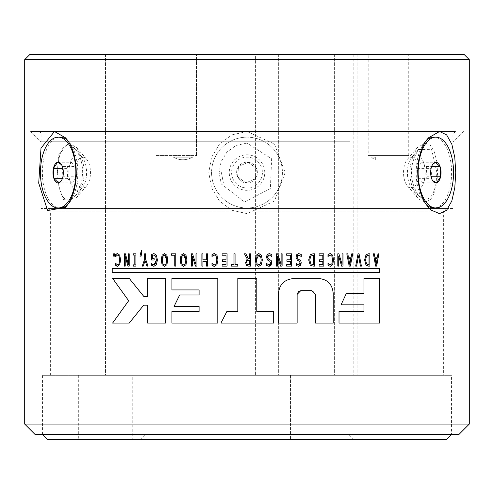 <?xml version="1.0" encoding="UTF-8"?>
<svg xmlns="http://www.w3.org/2000/svg" width="494" height="494" viewBox="0 0 494 494"><rect width="100%" height="100%" fill="white"/><g stroke="black" fill="none" stroke-linecap="round" stroke-linejoin="round"><path stroke-width="0.37" stroke-dasharray="2.47 1.85" d="M244.783 439.29L238.88 439.29L244.783 439.493M446.422 439.493L47.578 439.493M159.364 439.493L169.64 439.493M131.781 439.493L116.467 439.493M90.76 439.493L89.291 439.493M93.959 439.493L249.26 439.493M99.448 439.493L94.613 439.29L99.448 439.29M188.103 439.493L177.747 439.493M102.511 439.493L106.92 439.493M209.258 439.493L207.69 439.493M119.492 439.493L123.852 439.493L119.492 439.29M264.858 439.493L247.303 439.493M169.64 439.29L159.364 439.29M109.174 439.493L107.525 439.493M138.271 439.29L137.857 439.29L138.271 439.493M116.047 439.493L114.738 439.493M149.392 439.493L152.436 439.493M127.106 439.493L125.118 439.493M160.735 439.493L157.771 439.493L160.735 439.29M145.267 439.493L143.279 439.493M168.096 439.493L163.131 439.493L168.096 439.29M169.004 439.493L168.652 439.29L169.004 439.493M158.111 439.493L157.5 439.493M157.5 439.29L158.111 439.29M151.886 439.29L155.073 439.493L151.886 439.493M154.505 439.29L154.091 439.29L154.492 439.493M175.549 439.493L172.153 439.493M180.353 439.493L178.365 439.493M183.391 439.493L187.751 439.493L183.391 439.29M190.98 439.493L189.474 439.493M195.809 439.493L198.854 439.493M199.971 439.493L201.972 439.493M199.002 439.29L199.971 439.29M212.883 439.493L209.913 439.493L212.883 439.29M205.399 439.493L207.332 439.493M216.804 439.493L222.102 439.29L216.804 439.493M224.498 439.493L225.141 439.493M226.301 439.493L223.788 439.493M233.582 439.493L233.187 439.493M235.663 439.493L238.713 439.493M239.658 439.493L240.22 439.493L239.658 439.29M344.936 439.493L290.528 439.493L344.936 439.493L290.528 439.493L344.936 439.493L344.936 375.329L290.528 375.329L344.936 375.329L290.528 375.329L344.936 375.329L344.936 439.493M132.744 439.493L78.33 439.493L132.744 439.493L132.744 375.329L78.33 375.329L132.744 375.329M353.179 439.493L140.821 439.493L353.179 439.493L348.048 434.356L145.952 434.356L348.048 434.356L348.048 375.329L145.952 375.329L348.048 375.329M116.467 439.29L135.387 439.493M135.387 439.29L131.781 439.29M89.291 439.29L90.76 439.29M91.359 439.29L93.835 439.29L91.359 439.493M249.26 439.29L92.816 439.493M92.816 439.29L93.959 439.29M97.522 439.29L99.942 439.29L95.632 439.29L97.522 439.493M99.35 439.29L99.942 439.493L99.35 439.29M177.747 439.29L194.043 439.493M194.043 439.29L188.103 439.29M106.92 439.29L102.511 439.29M207.69 439.29L224.572 439.493M224.572 439.29L209.258 439.29M118.733 439.29L119.295 439.29L118.733 439.493M247.303 439.29L217.848 439.29L253.916 439.493M253.916 439.29L264.858 439.29M130.774 439.29L133.201 439.29L128.885 439.29L130.774 439.493M132.602 439.29L133.201 439.493L132.602 439.29M107.525 439.29L111.49 439.29L108.489 439.493M108.489 439.29L109.174 439.29M108.124 439.29L110.6 439.29L108.124 439.493M114.738 439.29L116.047 439.29M152.436 439.29L149.392 439.29M125.118 439.29L129.218 439.29L125.575 439.29L127.563 439.493M127.563 439.29L127.106 439.29M159.08 439.29L162.767 439.29L159.08 439.493M162.767 439.29L162.211 439.29L162.767 439.493M143.279 439.29L147.379 439.29L143.735 439.29L145.724 439.493M145.724 439.29L145.267 439.29M167.163 439.29L165.669 439.29L167.163 439.493M172.153 439.29L175.549 439.29M178.365 439.29L182.465 439.29L178.822 439.29L180.81 439.493M180.81 439.29L180.353 439.29M182.626 439.29L183.188 439.29L182.626 439.493M189.474 439.29L186.553 439.493M186.553 439.29L190.406 439.493M190.406 439.29L190.98 439.29M198.854 439.29L195.809 439.29M192.444 439.29L196.297 439.29L192.444 439.493M201.972 439.29L199.008 439.29M200.317 439.29L204.003 439.29L200.317 439.493M204.003 439.29L203.442 439.493L204.003 439.29M211.228 439.29L214.909 439.29L211.228 439.493M214.909 439.29L214.353 439.29L214.909 439.493M207.332 439.29L204.368 439.29L208.795 439.493M208.795 439.29L205.399 439.29M219.441 439.29L218.447 439.29L219.441 439.493M225.141 439.29L222.109 439.29L223.763 439.493M223.763 439.29L224.498 439.29M223.788 439.29L226.301 439.29M233.187 439.29L228.049 439.29L231.902 439.493M231.902 439.29L233.582 439.29M238.713 439.29L235.663 439.29M232.304 439.29L236.151 439.29L232.304 439.493M451.553 434.356L42.447 434.356L451.553 434.356L451.553 375.329L42.447 375.329L451.553 375.329M100.912 375.329L443.637 375.329L100.912 375.329M446.199 208.499L47.801 208.499L446.199 208.499L443.637 211.068L50.363 211.068L443.637 211.068L443.637 375.329M452.875 208.499L41.126 208.499L452.875 208.499L452.875 134.072L455.443 131.503L38.557 131.503L455.443 131.503M68.709 143.056L76.447 147.434C86.703 164.187 86.703 180.946 76.447 197.705L63.633 199.854L56.779 180.168L58.607 154.9L68.709 143.056M425.291 143.056L430.521 145.44L434.467 152.072L436.807 161.575L437.585 172.573L436.807 183.564L434.467 193.068L430.521 199.7L425.291 202.083L419.554 199.7L417.554 197.705C407.297 180.946 407.297 164.187 417.554 147.434L425.291 143.056M247 143.056L236.033 145.44L226.962 152.072L221.139 161.575L219.132 172.573L221.306 183.984L244.536 201.966L270.385 188.603L271.632 158.79L247 143.056M355.18 131.503L30.64 131.503L355.18 131.503M232.915 178.828A15.413 15.413 0 0 0 262.413 172.573A15.413 15.413 0 0 0 243.801 157.493A15.413 15.413 0 0 0 232.915 178.828M221.411 172.573L223.418 183.046L221.411 172.573M411.243 157.16A15.413 7.706 -90 0 1 418.282 178.828A15.413 7.706 -90 0 1 411.027 187.973A15.413 7.706 -90 0 1 407.371 185.898A15.413 7.706 -90 0 1 403.536 172.573A15.413 7.706 -90 0 1 407.371 159.241A15.413 7.706 -90 0 1 411.027 157.166A15.413 7.706 -90 0 1 411.243 157.16M82.757 157.16A15.413 7.706 90 0 1 82.973 157.166A15.413 7.706 90 0 1 86.629 159.241A15.413 7.706 90 0 1 89.803 178.828A15.413 7.706 90 0 1 86.629 185.898A15.413 7.706 90 0 1 82.973 187.973A15.413 7.706 90 0 1 75.057 172.573A15.413 7.706 90 0 1 82.757 157.16M151.053 375.329L363.201 375.329L151.053 375.329L151.053 54.507L255.596 54.507L60.064 54.507L151.053 54.507L151.053 375.329M334.352 54.507L334.352 375.329L334.352 54.507L363.201 54.507L278.35 54.507L334.352 54.507M29.831 54.507L464.169 54.507M255.596 54.507L278.35 54.507L255.596 54.507L255.596 375.329L255.596 54.507M155.993 54.507L196.544 54.507L155.993 54.507L196.544 54.507L155.993 54.507L155.993 155.554L196.544 155.554L155.993 155.554L155.993 54.507M368.191 54.507L408.742 54.507L368.191 54.507L368.191 155.554L408.742 155.554L368.191 155.554M155.993 155.554L196.544 155.554L155.993 155.554M469.3 59.644L24.7 59.644M247 131.503L231.859 134.881L219.416 144.192L211.525 157.382L208.808 172.573L211.525 187.757L219.416 200.947L231.859 210.259L247 213.636L274.411 201.138L285.192 172.573L274.411 144.007L247 131.503M24.7 424.093L469.3 424.093M117.646 254.99L115.627 256.59M115.639 263.321L117.646 264.932M116.504 266.013L115.639 265.297M117.64 266.334L119.764 264.636L120.573 259.943M117.652 253.576L119.758 255.188L120.585 259.943M133.269 266.112L135.961 266.112L135.961 264.852L135.066 264.852L135.066 255.052L135.961 255.052L135.961 253.793L133.269 253.793M134.158 255.052L133.269 255.052M133.269 264.852L134.158 264.852M145.106 260.671L143.248 266.112L142.253 266.112M144.643 253.793L145.594 253.793L145.594 259.072L148.009 266.112L146.94 266.112M171.381 253.793L175.765 253.793L175.765 266.112L174.746 266.112M171.381 255.25L174.753 255.25M183.527 266.371L185.997 264.704L186.917 259.955L185.997 255.213L183.521 253.533M183.527 254.953L181.205 259.955L181.835 263.679L183.527 264.957M201.879 253.793L202.929 253.793L202.929 259.825L206.541 259.825M201.879 266.112L202.923 266.112M206.541 261.283L202.929 261.283L202.929 266.112M206.541 253.793L207.597 253.793L207.597 266.112L206.541 266.112M222.102 253.793L227.086 253.793L227.086 266.112L222.102 266.112M226.024 255.25L222.102 255.25M222.368 259.825L226.024 259.825M226.024 261.283L222.368 261.283M222.102 264.654L226.024 264.654M268.989 264.914L270.65 262.981L269.594 261.06L267.97 260.412L266.377 257.306L267.1 254.694L269.193 253.576M269.057 266.334L266.686 265.531L266.766 263.58M271.811 256.59L269.261 254.99M291.571 266.112L286.65 266.112L286.65 264.654L290.528 264.654L290.528 261.283L286.915 261.283L286.915 259.825L290.528 259.825L290.528 255.25L286.65 255.25L286.65 253.793L291.577 253.793M323.811 266.112L319.087 266.112L319.087 264.654L322.804 264.654L322.804 261.283L319.346 261.283L319.346 259.825L322.804 259.825L322.804 255.25L319.087 255.25L319.087 253.793L323.817 253.793M338.717 266.112L337.803 266.112L337.803 253.793L338.896 253.793M343.015 266.112L341.632 266.112L338.717 256.361M342.101 264.413L342.101 253.793L343.015 253.793M348.424 257.238L351.129 257.238L351.777 253.793L352.716 253.793M350.339 266.112L349.178 266.112A4866.196 2159.577 -103.8 0 0 346.776 253.793L347.795 253.793M349.783 264.438L350.87 258.634L348.696 258.634M147.644 323.07L165.657 323.07M147.644 278.394L165.663 278.394L165.663 323.07M112.607 278.394L129.237 278.394L143.674 296.264L147.644 296.264M147.644 305.199L143.674 305.199L129.237 323.07L112.595 323.07M171.937 311.529L199.101 311.529M171.937 278.394L217.792 278.394L217.792 323.07L171.931 323.07M199.101 289.935L171.931 289.935M179.693 294.961L199.101 294.961M199.101 306.502L174.036 306.502M273.67 323.07L220.929 323.07M273.67 311.529L256.794 311.529M256.794 278.394L237.812 278.394M237.812 311.529L226.857 311.529M112.231 268.668L379.627 268.668M379.627 272.336L112.218 272.336M379.658 278.394L363.948 278.394L363.961 293.282L346.399 293.282A1056.864 408.68 119.8 0 1 341.033 304.823L363.948 304.823L363.948 311.529L339.008 311.529L339.008 323.07L379.658 323.07M311.862 290.676L314.085 291.491L315.419 294.399L315.419 323.07L333.215 323.07M319.822 278.647L292.559 278.678C283.988 279.826 279.289 284.785 278.468 293.553L278.468 323.07L297.129 323.07M374.909 257.238L377.391 257.238L377.984 253.793L378.842 253.793M376.663 266.112L375.601 266.112A4866.196 2726.707 -105 0 0 373.39 253.793L374.329 253.793M376.15 264.438L377.15 258.634L375.162 258.634M369.913 266.112L368.394 266.112L365.986 265.136L364.615 259.943L365.992 254.781L368.376 253.793L369.926 253.793M369.018 264.698L369.03 255.213M356.6 266.112L355.655 266.112A4698.866 2266.565 -75.6 0 0 358.039 253.793L359.045 253.793M361.404 266.112L360.435 266.112L358.527 255.849M328.035 256.59L327.954 254.632L330.27 253.576M330.258 264.932L331.888 263.666L332.555 259.943L331.869 256.219L330.258 254.99M330.245 266.334L327.954 265.297L328.047 263.321M314.709 266.112L312.98 266.112L310.238 265.136L308.682 259.943L310.244 254.781L312.961 253.793L314.715 253.793M313.69 264.698L313.696 255.213M298.543 264.914L300.161 262.981L299.136 261.06L297.542 260.412L295.98 257.306L296.696 254.694L298.74 253.576M298.611 266.334L296.283 265.531L296.369 263.58M301.297 256.59L298.808 254.99M277.43 266.112L276.436 266.112L276.442 253.793M282.105 266.112L280.604 266.112L277.424 256.361M281.117 264.413L281.117 253.793L282.111 253.793M276.436 253.793L277.622 253.793M258.8 266.371L256.225 264.704L255.268 259.955L256.225 255.213L258.8 253.533M258.8 264.957L260.56 263.679L261.221 259.955L258.8 254.953M244.45 253.793L245.827 253.793L247.556 257.121M247 259.356L246.981 258.553M250.662 266.112L248.593 266.112L246.543 265.463M248.371 258.695L249.594 258.695L249.594 253.793L250.662 253.793M249.594 264.698L249.594 260.06M233.995 253.793L235.064 253.793L235.064 264.654L237.744 264.654L237.744 266.112L231.316 266.112M231.316 264.654L233.995 264.654M214.421 253.576L216.971 255.188L217.971 259.943L216.983 264.636L214.396 266.334M214.408 254.99L212.883 255.602L211.963 256.59M211.963 263.321L212.933 264.346L214.408 264.932M213.019 266.013L211.963 265.297M191.369 253.793L192.53 253.793L195.964 264.413M191.369 266.112L192.333 266.112M192.339 256.361L192.339 266.112M195.964 253.793L196.939 253.793L196.939 266.112L195.457 266.112M164.496 266.371L166.892 264.704L167.787 259.955L166.892 255.213L164.49 253.533M164.496 254.953L162.248 259.955L162.859 263.679L164.496 264.957M153.924 266.334L156.444 264.648L157.401 259.961L156.45 255.163L153.924 253.552M153.98 254.972L152.485 255.373L152.485 258.553L154.153 258.553L154.153 259.992L151.522 259.992M151.547 263.296L152.547 264.333L154.042 264.914M141.284 250.73L141.969 250.73L141.136 256.151L139.95 256.151M124.408 253.793L125.408 253.793L128.378 264.413M124.408 266.112L125.241 266.112L125.241 256.361M128.378 253.793L129.224 253.793L129.224 266.112L127.94 266.112M113.632 256.151L114.676 256.151L114.676 253.793L113.632 253.793M350.048 434.356L40.903 434.356L350.048 434.356M350.048 141.772L40.903 141.772L350.048 141.772M436.9 172.573L431.589 149.293L418.437 149.565C409.1 164.903 409.1 180.236 418.437 195.575C427.082 203.09 432.966 198.909 436.103 183.046L436.9 172.573M82.696 172.573C82.455 162.748 80.077 155.085 75.563 149.565C51.709 123.642 51.709 221.497 75.563 195.575L81.479 183.046L82.696 172.573M459.031 434.356L34.969 434.356M67.27 140.179A35.42 17.71 90 0 1 68.993 141.932A35.42 17.71 90 0 1 76.292 186.948A35.42 17.71 90 0 1 68.993 203.207A35.42 17.71 90 0 1 67.27 204.961M60.107 207.986A35.42 17.71 90 0 1 42.398 172.573A35.42 17.71 90 0 1 60.107 137.153M247 137.153A35.42 35.42 0 0 0 214.631 186.948A35.42 35.42 0 0 0 282.074 167.651A35.42 35.42 0 0 0 247 137.153M214.631 186.948A35.42 35.42 0 0 1 250.73 137.351A35.42 35.42 0 0 1 275.633 193.413A35.42 35.42 0 0 1 214.631 186.948M237.521 176.778A10.374 10.374 0 0 1 248.093 162.254A10.374 10.374 0 0 1 255.386 178.674A10.374 10.374 0 0 1 237.521 176.778L238.614 166.466L248.093 162.254L238.614 166.466L237.521 176.778L245.907 182.885L237.521 176.778M248.093 162.254L256.479 168.361L255.386 178.674L245.907 182.885L255.386 178.674L256.479 168.361L248.093 162.254M433.893 137.153A35.42 17.71 -90 0 1 450.077 186.948A35.42 17.71 -90 0 1 433.893 207.986M426.73 204.961A35.42 17.71 -90 0 1 425.007 203.207A35.42 17.71 -90 0 1 425.007 141.932A35.42 17.71 -90 0 1 426.73 140.179M71.297 162.254L67.104 168.361L67.653 178.674L72.39 182.885L76.582 176.778L62.892 176.778L62.343 166.466L76.039 166.466L71.297 162.254L57.607 162.254M76.582 176.778L76.039 166.466M72.39 182.885L58.7 182.885M61.528 180.44L62.892 176.778M67.653 178.674L62.343 178.674M67.104 168.361L62.892 168.361M61.534 164.712L62.343 166.466M426.896 176.778L426.347 166.466L421.61 162.254L417.418 168.361L417.961 178.674L422.703 182.885L426.896 176.778L431.108 176.778M426.347 166.466L431.657 166.466M422.703 182.885L436.393 182.885M417.961 178.674L431.657 178.674L432.466 180.434M417.418 168.361L431.108 168.361L431.657 178.674M421.61 162.254L435.3 162.254M432.472 164.7L431.108 168.361M173.443 157.172C179.544 160.624 185.972 160.624 192.709 157.172L173.443 157.172L192.709 157.172C185.972 160.624 179.544 160.624 173.443 157.172M374.847 157.172C375.483 160.624 375.483 160.624 374.847 157.172C375.483 160.624 375.483 160.624 374.847 157.172L370.877 157.172L374.847 157.172M452.875 134.072L41.126 134.072L452.875 134.072M230.778 179.773A17.747 17.747 0 0 1 248.871 154.918A17.747 17.747 0 0 1 261.351 183.015A17.747 17.747 0 0 1 230.778 179.773M357.113 54.507L357.113 375.329L357.113 54.507M278.35 54.507L278.35 375.329L278.35 54.507M105.537 54.507L105.537 375.329L105.537 54.507M85.82 179.773A17.747 8.873 -90 0 0 82.165 157.222A17.747 8.873 -90 0 0 70.92 161.149A17.747 8.873 -90 0 0 70.92 183.99A17.747 8.873 -90 0 0 82.165 187.924A17.747 8.873 -90 0 0 85.82 179.773M424.395 179.773A17.747 8.873 90 0 0 422.216 159.364A17.747 8.873 90 0 0 411.835 157.222A17.747 8.873 90 0 0 411.835 187.924A17.747 8.873 90 0 0 424.395 179.773M290.528 375.329L290.528 439.493L290.528 375.329M78.33 375.329L78.33 439.493M42.447 434.356L42.447 375.329M50.363 375.329L50.363 211.068L49.628 209.271L47.801 208.499M38.557 131.503L40.391 132.269L41.126 134.072L41.126 208.499M407.371 185.898L417.547 197.705M407.371 159.241L417.547 147.434M86.629 159.241L76.453 147.434M86.629 185.898L76.453 197.705M145.952 375.329L145.952 434.356L140.821 439.493M363.201 54.507L363.201 375.329L363.201 54.507M196.544 155.554L196.544 54.507L196.544 155.554M408.742 155.554L408.742 54.507M247.303 259.152L246.728 258.078M246.679 255.435L248.074 258.121M60.064 54.507L60.064 375.329M353.179 54.507L353.179 375.329M30.64 131.503L40.903 141.772L40.903 434.356M463.36 131.503L453.097 141.772L453.097 434.356M68.993 141.932L65.387 137.746M68.993 203.207L65.387 207.394M425.007 203.207L428.613 207.394M425.007 141.932L428.613 137.746M75.57 149.565L81.788 156.839L82.973 157.166M75.57 195.575L81.788 188.3L82.973 187.973M61.948 179.902L61.145 181.039M61.843 165.089L61.145 164.101M418.43 149.565L412.212 156.839L411.027 157.166M418.43 195.575L412.212 188.3L411.027 187.973M432.157 180.051L432.855 181.039M432.052 165.237L432.855 164.101M375.329 157.172L375.329 159.846L370.877 157.172"/><path stroke-width="0.74" d="M42.447 434.356L47.578 439.493L446.422 439.493L451.553 434.356M469.3 59.644L464.169 54.507L29.831 54.507L24.7 59.644L469.3 59.644L469.3 424.093L24.7 424.093L24.7 59.644M54.482 131.503L65.375 137.746C79.849 152.584 79.849 192.555 65.375 207.394L47.628 210.53L38.705 183.157L40.996 148.114L54.482 131.503M439.518 131.503L446.638 134.881L451.819 144.192L454.789 157.382L455.752 172.573L454.789 187.757L451.819 200.947L446.638 210.259L439.518 213.636L431.503 210.259L428.625 207.394C414.151 192.555 414.151 152.584 428.625 137.746L439.518 131.503M115.639 256.59L115.639 254.632L116.491 253.935L117.64 253.576L119.746 255.188L120.573 259.943L119.752 264.636L117.628 266.334L115.627 265.297L115.627 263.321L117.634 264.932L119.073 263.666L119.665 259.943L119.06 256.219L117.634 254.99L115.627 256.59L115.627 254.632L117.652 253.576M133.269 255.052L133.269 253.793L135.949 253.793L135.949 255.052L135.066 255.052L135.066 264.852L135.949 264.852L135.949 266.112L133.269 266.112L133.269 264.852L134.146 264.852L134.146 255.052L133.269 255.052M143.241 266.112L142.241 266.112L144.637 259.245L144.637 253.793L145.588 253.793L145.588 259.072L148.002 266.112L146.94 266.112L145.1 260.671L143.241 266.112M171.375 255.25L171.375 253.793L175.753 253.793L175.753 266.112L174.746 266.112L174.746 255.25L171.375 255.25L171.381 253.793M183.521 266.371L181.057 264.704L180.137 259.955L181.057 255.213L183.521 253.533L185.991 255.213L186.911 259.955L185.991 264.704L183.521 266.371L181.057 264.704L180.143 259.955L181.063 255.213L183.527 253.533M201.879 266.112L201.879 253.793L202.923 253.793L202.923 259.825L206.541 259.825L206.541 253.793L207.591 253.793L207.591 266.112L206.541 266.112L206.541 261.283L202.923 261.283L202.923 266.112L201.879 266.112L201.879 253.793M222.102 253.793L227.086 253.793L227.086 266.112L222.102 266.112L222.102 264.654L226.024 264.654L226.024 261.283L222.368 261.283L222.368 259.825L226.024 259.825L226.024 255.25L222.102 255.25L222.102 253.793L222.102 255.25M267.106 254.694L269.193 253.576L271.811 254.534L271.811 256.59L269.261 254.99L267.933 255.559L267.482 257.047L268.477 258.936L271.237 260.585L271.756 262.808L270.996 265.321L269.063 266.334L266.686 265.531L266.686 263.58L268.995 264.914L270.65 262.981L269.601 261.06L267.97 260.412L266.377 257.306L267.106 254.694M286.656 253.793L291.577 253.793L291.577 266.112L286.656 266.112L286.656 264.654L290.528 264.654L290.528 261.283L286.921 261.283L286.921 259.825L290.528 259.825L290.528 255.25L286.656 255.25L286.656 253.793M319.093 253.793L323.817 253.793L323.817 266.112L319.093 266.112L319.093 264.654L322.817 264.654L322.817 261.283L319.352 261.283L319.352 259.825L322.817 259.825L322.817 255.25L319.093 255.25L319.093 253.793M337.81 266.112L337.81 253.793L338.903 253.793L342.114 264.413L342.114 253.793L343.015 253.793L343.015 266.112L341.644 266.112L338.723 256.361L338.723 266.112L337.81 266.112M351.784 253.793L352.728 253.793L350.345 266.112L349.184 266.112L346.788 253.793L347.795 253.793L348.431 257.238L351.141 257.238L351.784 253.793M147.638 323.07L147.638 305.199L143.661 305.199L129.23 323.07L112.595 323.07L128.656 300.729L112.595 278.394L129.23 278.394L143.661 296.264L147.638 296.264L147.638 278.394L165.657 278.394L165.657 323.07L147.638 323.07L147.638 305.199M199.101 311.529L199.101 306.502L174.036 306.502A1056.82 296.326 -61.5 0 1 179.686 294.961L199.101 294.961L199.101 289.935L171.931 289.935L171.931 278.394L217.792 278.394L217.792 323.07L171.931 323.07L171.931 311.529L199.101 311.529L199.101 306.502M273.67 311.529L273.67 323.07L220.929 323.07A1056.82 97.627 -62.6 0 1 226.857 311.529L237.812 311.529L237.812 278.394L256.794 278.394L256.794 311.529L273.67 311.529L273.67 323.07M112.218 268.668L379.627 268.668L379.627 272.336L112.218 272.336L112.218 268.668L112.231 272.336M363.961 293.282L363.961 278.394L379.658 278.394L379.658 323.07L339.014 323.07L339.014 311.529L363.961 311.529L363.961 304.823L341.045 304.823A1056.82 408.655 -60.2 0 0 346.405 293.282L363.961 293.282M311.868 290.676L300.747 290.676L297.129 294.399L297.129 323.07L278.474 323.07L278.474 293.553C279.295 284.785 283.988 279.826 292.565 278.678L319.828 278.647C328.041 279.789 332.499 284.748 333.215 293.529L333.215 323.07L315.425 323.07L315.425 294.399L311.868 290.676L300.747 290.676L298.487 291.491L297.129 294.399M377.996 253.793L378.855 253.793L376.675 266.112L375.613 266.112L373.402 253.793L374.329 253.793L374.915 257.238L377.404 257.238L377.996 253.793M365.992 265.136L364.628 259.943L366.005 254.781L368.388 253.793L369.926 253.793L369.926 266.112L368.407 266.112L365.992 265.136M356.612 266.112L355.661 266.112L358.051 253.793L359.052 253.793L361.417 266.112L360.447 266.112L358.533 255.849L356.612 266.112L358.533 255.849M328.955 253.935L330.27 253.576L332.653 255.188L333.586 259.943L332.666 264.636L330.251 266.334L327.96 265.297L327.96 263.321L328.874 264.346L330.264 264.932L331.9 263.666L332.561 259.943L331.882 256.219L330.264 254.99L328.825 255.602L327.96 256.59L327.96 254.632L328.955 253.935M310.244 265.136L308.688 259.943L310.251 254.781L312.968 253.793L314.715 253.793L314.715 266.112L312.986 266.112L310.244 265.136M296.696 254.694L298.74 253.576L301.297 254.534L301.297 256.59L298.808 254.99L297.512 255.559L297.067 257.047L298.043 258.936L300.735 260.585L301.241 262.808L300.506 265.321L298.611 266.334L296.289 265.531L296.289 263.58L298.543 264.914L300.167 262.981L299.136 261.06L297.542 260.412L295.986 257.306L296.696 254.694M276.442 266.112L276.442 253.793L277.628 253.793L281.123 264.413L281.123 253.793L282.111 253.793L282.111 266.112L280.611 266.112L277.43 256.361L277.43 266.112L276.442 266.112M258.8 266.371L256.225 264.704L255.268 259.955L256.225 255.213L258.8 253.533L261.369 255.213L262.326 259.955L261.369 264.704L258.8 266.371L261.369 264.704L262.326 259.955L261.369 255.213L258.8 253.533M246.549 265.463L247 265.821L245.635 262.771L247.303 259.152L244.45 253.793L245.827 253.793L248.371 258.695L249.594 258.695L249.594 253.793L250.662 253.793L250.662 266.112L248.593 266.112L246.543 265.463L245.635 262.771L247 259.356M233.995 253.793L235.064 253.793L235.064 264.654L237.744 264.654L237.744 266.112L231.316 266.112L231.316 264.654L233.995 264.654L233.995 253.793L233.995 264.654M211.963 256.59L211.963 254.632L213.019 253.935L214.421 253.576L216.965 255.188L217.965 259.943L216.977 264.636L214.396 266.334L211.963 265.297L211.963 263.321L212.926 264.346L214.408 264.932L216.156 263.666L216.866 259.943L216.137 256.219L214.408 254.99L212.877 255.602L211.963 256.59L211.963 254.632L214.421 253.576M191.369 266.112L191.369 253.793L192.53 253.793L195.964 264.413L195.964 253.793L196.933 253.793L196.933 266.112L195.457 266.112L192.333 256.361L192.333 266.112L191.369 266.112L191.369 253.793M164.49 266.371L162.1 264.704L161.217 259.955L162.1 255.213L164.49 253.533L166.886 255.213L167.781 259.955L166.886 264.704L164.49 266.371L162.1 264.704M151.528 259.992L151.528 254.614L153.924 253.552L156.444 255.163L157.395 259.961L156.431 264.648L153.918 266.334L151.547 265.272L151.547 263.296L152.541 264.333L154.035 264.914L155.727 263.58L156.382 260.011L155.715 256.281L153.967 254.972L152.479 255.373L152.479 258.553L154.14 258.553L154.14 259.992L151.522 259.992L151.522 254.614L153.93 253.552M141.123 256.151L139.95 256.151L141.278 250.73L141.963 250.73L141.123 256.151M124.395 266.112L124.395 253.793L125.396 253.793L128.366 264.413L128.366 253.793L129.212 253.793L129.212 266.112L127.927 266.112L125.229 256.361L125.229 266.112L124.395 266.112L124.408 253.793M113.632 256.151L113.632 253.793L114.664 253.793L114.664 256.151L113.632 256.151M117.646 264.932L119.085 263.666L119.678 259.943L119.073 256.219L117.634 254.99M115.639 265.297L115.639 263.321M117.64 266.334L116.491 266.013M133.281 255.052L133.281 253.793M134.158 264.852L134.146 255.052M133.281 266.112L133.281 264.852M146.946 266.112L145.1 260.671M142.253 266.112L144.643 259.245L144.643 253.793M174.753 266.112L174.746 255.25M185.855 259.955L183.527 254.953L181.829 256.238L181.199 259.955L181.829 263.679L183.521 264.957L185.219 263.679L185.855 259.955L185.213 256.238L183.521 254.953M183.527 264.957L185.213 263.679L185.849 259.955M206.541 266.112L206.541 261.283M206.541 259.825L206.541 253.793M226.024 259.825L226.024 255.25M222.368 261.283L222.368 259.825M226.024 264.654L226.024 261.283M222.102 266.112L222.102 264.654M269.193 253.576L271.811 254.534L271.811 256.59M268.989 264.914L266.766 263.58M269.261 254.99L267.482 257.047L268.477 258.936L271.237 260.585L271.749 262.808L269.063 266.334M291.571 253.793L291.571 266.112M323.811 253.793L323.811 266.112M338.717 256.361L338.717 266.112M343.003 253.793L343.003 266.112M338.896 253.793L342.114 264.413M347.782 253.793L348.431 257.238M352.716 253.793A4866.196 2235.486 103.9 0 1 350.339 266.112M348.696 258.634L349.783 264.438L350.876 258.634L348.696 258.634L349.789 264.438M147.644 296.264L147.644 278.394M112.607 323.07L128.668 300.729L112.607 278.394M171.937 323.07L171.937 311.529M171.937 289.935L171.937 278.394M199.101 294.961L199.101 289.935M174.042 306.502A1056.864 296.344 -61.5 0 1 179.693 294.961M256.794 311.529L256.794 278.394M237.812 278.394L237.812 311.529M226.857 311.529A1056.864 97.633 117.4 0 0 220.935 323.07M379.614 268.668L379.614 272.336M379.645 323.07L379.645 278.394M333.209 323.07L333.209 293.529C332.493 284.748 328.028 279.789 319.822 278.647M297.122 323.07L297.122 294.399M374.316 253.793L374.915 257.238M378.842 253.793A4866.196 2796.386 105.1 0 1 376.663 266.112M375.162 258.634L376.15 264.438L377.163 258.634L375.162 258.634L376.162 264.438M369.913 253.793L369.913 266.112M368.345 255.213L366.499 256.028L365.554 259.961L366.573 263.957L369.018 264.698L369.03 255.213L366.486 256.028L365.566 259.961L366.585 263.957L369.03 264.698M369.03 255.213L368.357 255.213M359.045 253.793A4698.866 2336.225 75.5 0 1 361.404 266.112M330.27 253.576L332.647 255.188L333.574 259.943L332.653 264.636L330.251 266.334M330.258 254.99L328.819 255.602L328.028 256.59M328.041 263.321L328.862 264.346L330.264 264.932M314.709 253.793L314.709 266.112M313.696 255.213L310.819 256.028L309.75 259.961L310.905 263.957L313.69 264.698L313.696 255.213L310.812 256.028L309.757 259.961L310.911 263.957L313.696 264.698M296.363 263.58L298.543 264.914M298.802 254.99L297.061 257.047L298.036 258.936L300.735 260.585L301.235 262.808L298.611 266.334M298.734 253.576L301.297 254.534L301.297 256.59M277.43 256.361L277.424 266.112M282.105 253.793L282.105 266.112M277.622 253.793L281.123 264.413M258.8 254.953L256.374 259.955L257.034 263.679L258.8 264.957L260.566 263.679L261.221 259.955L260.566 256.238L258.8 254.953L257.034 256.238L256.38 259.955L257.034 263.679L258.8 264.957M246.981 258.553L244.45 253.793M250.662 253.793L250.662 266.112M247.556 257.121L248.371 258.695M249.594 260.06L247.198 260.702L246.747 262.641L247.253 264.278L249.594 264.698L249.594 260.06L247.198 260.702L246.747 262.641L247.253 264.278L249.594 264.698M247 263.913L247.253 264.278L247 263.913M231.316 266.112L231.316 264.654M214.408 254.99L216.137 256.219L216.872 259.943L216.162 263.666L214.408 264.932M211.963 265.297L211.963 263.321M214.402 266.334L213.019 266.013M195.457 266.112L192.333 256.361M195.964 264.413L195.964 253.793M162.112 264.704L161.223 259.955L162.112 255.213L164.49 253.533M164.496 264.957L166.132 263.679L166.744 259.955L164.496 254.953L162.853 256.238L162.242 259.955L162.853 263.679L164.49 264.957L166.138 263.679L166.756 259.955L166.132 256.238L164.49 254.953M154.042 264.914L156.388 260.011L155.721 256.281L153.967 254.972M153.924 266.334L151.553 265.272L151.553 263.296M139.963 256.151L141.284 250.73M127.94 266.112L125.229 256.361M128.378 264.413L128.378 253.793M113.645 256.151L113.645 253.793M24.7 424.093L34.969 434.356L459.031 434.356L469.3 424.093M58.15 137.153A35.42 17.71 -90 0 0 40.44 172.573A35.42 17.71 -90 0 0 58.15 207.986A35.42 17.71 -90 0 0 74.335 186.948A35.42 17.71 -90 0 0 58.15 137.153L60.107 137.153A35.42 17.71 90 0 1 67.27 140.179M67.27 204.961A35.42 17.71 90 0 1 60.107 207.986L58.15 207.986M435.85 207.986A35.42 17.71 90 0 0 452.035 186.948A35.42 17.71 90 0 0 435.85 137.153A35.42 17.71 90 0 0 418.14 172.573A35.42 17.71 90 0 0 435.85 207.986L433.893 207.986A35.42 17.71 -90 0 1 426.73 204.961M426.73 140.179A35.42 17.71 -90 0 1 433.893 137.153L435.85 137.153M62.892 176.778A10.374 5.187 -90 0 0 62.343 166.466A10.374 5.187 -90 0 0 61.145 164.101A10.374 5.187 -90 0 0 57.607 162.254A10.374 5.187 -90 0 0 53.414 168.361A10.374 5.187 -90 0 0 53.957 178.674A10.374 5.187 -90 0 0 58.7 182.885A10.374 5.187 -90 0 0 61.145 181.039A10.374 5.187 -90 0 0 62.892 176.778M62.343 178.674L53.957 178.674L58.7 182.885L61.528 180.44M62.892 168.361L53.414 168.361L53.957 178.674M61.534 164.712L57.607 162.254L53.414 168.361M431.108 176.778L440.586 176.778A10.374 5.187 90 0 0 440.043 166.466A10.374 5.187 90 0 0 435.3 162.254A10.374 5.187 90 0 0 432.855 164.101A10.374 5.187 90 0 0 431.108 168.361A10.374 5.187 90 0 0 431.657 178.674A10.374 5.187 90 0 0 432.855 181.039A10.374 5.187 90 0 0 436.393 182.885A10.374 5.187 90 0 0 440.586 176.778L440.043 166.466L431.657 166.466M432.466 180.434L436.393 182.885L440.586 176.778M440.043 166.466L435.3 162.254L432.472 164.7"/></g></svg>
